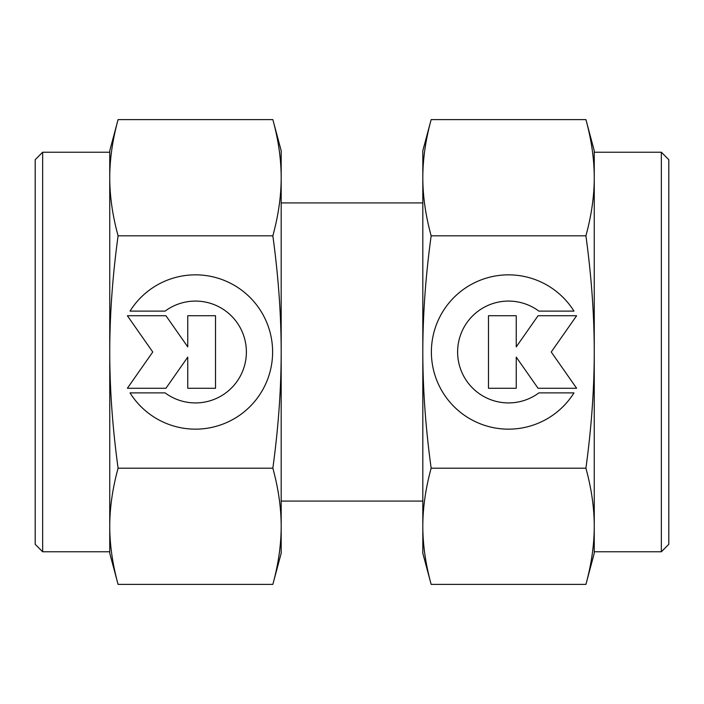 <?xml version="1.0" encoding="UTF-8"?>
<svg xmlns="http://www.w3.org/2000/svg" width="704" height="704" viewBox="0 0 704 704"><rect width="100%" height="100%" fill="white"/><g stroke="black" fill="none" stroke-linecap="round" stroke-linejoin="round"><path stroke-width="1.06" d="M422.814 202.919L281.186 202.919M281.186 501.081L422.814 501.081M585.913 235.805C591.457 276.302 594.238 315.031 594.255 352C594.238 388.969 591.457 427.698 585.913 468.195C591.457 488.444 594.238 507.813 594.255 526.302L594.255 551.769L661.346 551.769L668.8 544.315L668.8 159.685L661.346 152.231L594.255 152.231L594.255 177.698C594.238 196.187 591.457 215.556 585.913 235.805L431.156 235.805C425.612 215.556 422.831 196.187 422.814 177.698C422.831 159.218 425.612 139.85 431.156 119.601L422.814 150.735L422.814 352C422.831 315.031 425.612 276.302 431.156 235.805M594.255 150.735L585.913 119.601C591.457 139.85 594.238 159.218 594.255 177.698L594.255 150.735M585.913 584.399L594.255 553.265L594.255 526.302C594.238 544.782 591.457 564.15 585.913 584.399L431.156 584.399C425.612 564.15 422.831 544.782 422.814 526.302C422.831 507.813 425.612 488.444 431.156 468.195C425.612 427.698 422.831 388.969 422.814 352L422.814 553.265L431.156 584.399M573.962 392.894A77.15 77.15 0 0 1 443.115 392.894A77.15 77.15 0 0 1 467.65 286.581A77.15 77.15 0 0 1 573.962 311.106L538.877 311.106A50.917 50.917 0 0 0 467.65 382.342A50.917 50.917 0 0 0 538.877 392.894L573.962 392.894M516.252 388.265L488.479 388.265L488.479 315.735L516.252 315.735L516.252 346.887L538.058 315.735L576.638 315.735L551.241 352L576.638 388.265L538.058 388.265L516.252 357.113L516.252 388.265M585.913 468.195L431.156 468.195M585.913 119.601L431.156 119.601M594.255 526.302L594.255 177.698M661.346 551.769L661.346 152.231M118.087 468.195C112.543 427.698 109.762 388.969 109.745 352C109.762 315.031 112.543 276.302 118.087 235.805C112.543 215.556 109.762 196.187 109.745 177.698L109.745 152.231L42.654 152.231L35.2 159.685L35.2 544.315L42.654 551.769L109.745 551.769L109.745 526.302C109.762 507.813 112.543 488.444 118.087 468.195L272.844 468.195C278.388 488.444 281.169 507.813 281.186 526.302C281.169 544.782 278.388 564.15 272.844 584.399L281.186 553.265L281.186 352C281.169 388.969 278.388 427.698 272.844 468.195M109.745 553.265L118.087 584.399C112.543 564.15 109.762 544.782 109.745 526.302L109.745 553.265M118.087 119.601L109.745 150.735L109.745 177.698C109.762 159.218 112.543 139.85 118.087 119.601L272.844 119.601C278.388 139.85 281.169 159.218 281.186 177.698C281.169 196.187 278.388 215.556 272.844 235.805C278.388 276.302 281.169 315.031 281.186 352L281.186 150.735L272.844 119.601M130.038 311.106A77.15 77.15 0 0 1 260.885 311.106A77.15 77.15 0 0 1 236.35 417.419A77.15 77.15 0 0 1 130.038 392.894L165.123 392.894A50.917 50.917 0 0 0 236.35 321.658A50.917 50.917 0 0 0 165.123 311.106L130.038 311.106M187.748 315.735L215.521 315.735L215.521 388.265L187.748 388.265L187.748 357.113L165.942 388.265L127.362 388.265L152.759 352L127.362 315.735L165.942 315.735L187.748 346.887L187.748 315.735M118.087 235.805L272.844 235.805M118.087 584.399L272.844 584.399M109.745 177.698L109.745 526.302M42.654 152.231L42.654 551.769"/></g></svg>
